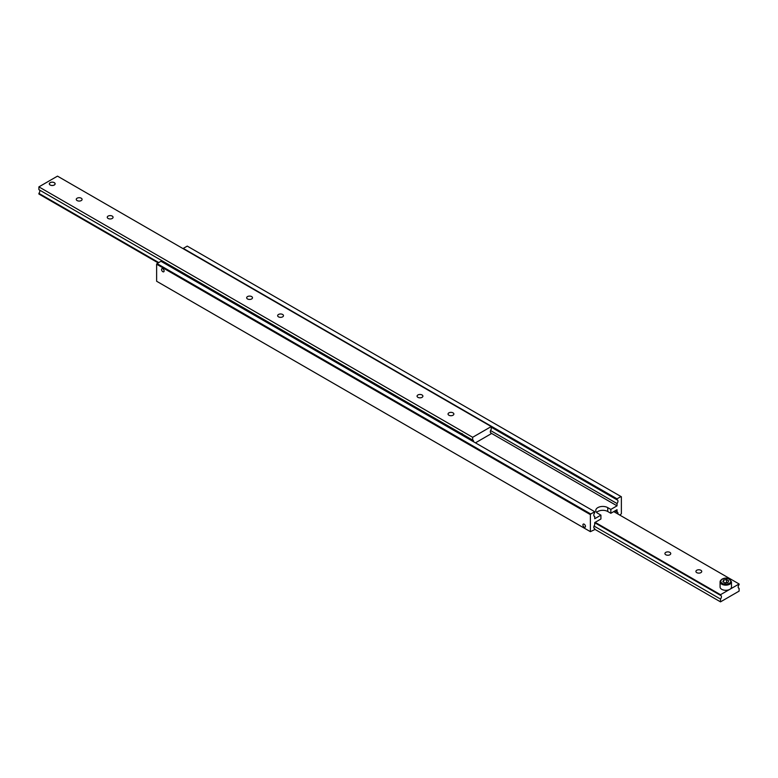 <?xml version="1.0" encoding="UTF-8"?>
<svg xmlns="http://www.w3.org/2000/svg" width="778" height="778" viewBox="0 0 778 778"><rect width="100%" height="100%" fill="white"/><g stroke="black" fill="none" stroke-linecap="round" stroke-linejoin="round"><path stroke-width="1.17" d="M594.042 516.038L594.723 516.427A2.626 1.517 -60 0 1 594.334 516.31A2.626 1.517 -60 0 1 593.789 515.104A2.626 1.517 -60 0 1 594.723 512.712L594.723 511.71L590.755 513.995L157 263.577L156.631 264.219L590.385 514.637L590.755 513.995M491.239 427.21L617.032 499.836A2.626 1.517 -60 0 1 617.411 499.953A2.626 1.517 -60 0 1 617.956 501.158A2.626 1.517 -60 0 1 617.032 503.551L490.558 430.535M162.826 271.707A1.809 1.041 60 0 1 161.649 270.112A1.809 1.041 60 0 1 161.921 268.663A1.809 1.041 60 0 1 162.826 268.75A1.809 1.041 60 0 1 164.012 270.345A1.809 1.041 60 0 1 163.73 271.794A1.809 1.041 60 0 1 162.826 271.707M615.048 510.854L617.032 511.992A2.626 1.517 -60 0 1 617.411 512.119A2.626 1.517 -60 0 1 617.956 513.315A2.626 1.517 -60 0 1 617.878 513.986M594.042 528.204L594.723 528.593A2.626 1.517 -60 0 1 594.334 528.476A2.626 1.517 -60 0 1 593.789 527.27A2.626 1.517 -60 0 1 594.723 524.878L594.723 522.583L600.917 519.004L600.917 515.143L597.825 513.354A7.012 4.046 180 0 1 595.763 510.494A7.012 4.046 180 0 1 597.825 507.626A7.012 4.046 180 0 1 607.735 507.626L610.837 509.415L617.032 505.836L617.032 503.551M584.19 527.134A1.809 1.041 60 0 1 583.004 525.539A1.809 1.041 60 0 1 583.286 524.09A1.809 1.041 60 0 1 584.19 524.187A1.809 1.041 60 0 1 585.367 525.782A1.809 1.041 60 0 1 585.095 527.231A1.809 1.041 60 0 1 584.19 527.134M610.837 509.415L610.837 513.285L607.735 511.496A7.012 4.046 0 0 0 597.825 511.496A7.012 4.046 0 0 0 596.619 512.42M594.723 528.593L594.723 529.594L590.385 531.666L590.385 514.637M594.723 516.427L594.723 518.722L600.917 515.143M156.631 264.219L156.631 281.247L590.385 531.666M617.032 499.836L617.032 498.824L183.277 248.406L187.245 246.111L621.369 496.753L621.369 513.781L619.823 515.104M617.032 498.824L621 496.539M617.032 511.992L617.032 509.707L610.837 513.285M594.723 511.71L160.968 261.282L157 263.577M491.239 433.22L617.032 505.836M490.558 432.685L491.239 433.074A2.626 1.517 -60 0 1 490.86 432.957A2.626 1.517 -60 0 1 490.315 431.751A2.626 1.517 -60 0 1 491.239 429.359L491.239 426.568L472.654 437.294L472.654 440.085A2.626 1.517 -60 0 1 473.034 440.202A2.626 1.517 -60 0 1 473.578 441.408A2.626 1.517 -60 0 1 473.559 441.758M463.62 434.873L464.233 436.37M461.811 434.61L462.57 434.173L461.821 434.98M158.741 262.575L38.9 193.382A2.626 1.517 120 0 0 39.834 190.989A2.626 1.517 120 0 0 39.581 190.056M491.239 426.568L57.494 176.139L38.9 186.876L38.9 189.667L461.189 433.472A2.626 1.517 60 0 1 462.122 433.716A2.626 1.517 60 0 1 463.046 434.542L472.654 440.085M463.007 434.494L461.237 433.463M448.906 415.228A2.917 1.682 180 0 1 448.05 414.042A2.917 1.682 180 0 1 449.849 412.486A2.917 1.682 180 0 1 453.029 412.855A2.917 1.682 180 0 1 453.875 414.042A2.917 1.682 180 0 1 452.076 415.598A2.917 1.682 180 0 1 448.906 415.228M417.922 397.344A2.917 1.682 180 0 1 417.066 396.158A2.917 1.682 180 0 1 418.865 394.602A2.917 1.682 180 0 1 422.046 394.961A2.917 1.682 180 0 1 422.892 396.158A2.917 1.682 180 0 1 421.093 397.714A2.917 1.682 180 0 1 417.922 397.344M77.119 200.578A2.917 1.682 180 0 1 76.263 199.392A2.917 1.682 180 0 1 78.063 197.836A2.917 1.682 180 0 1 81.233 198.205A2.917 1.682 180 0 1 82.089 199.392A2.917 1.682 180 0 1 80.29 200.948A2.917 1.682 180 0 1 77.119 200.578M108.103 218.472A2.917 1.682 180 0 1 107.247 217.276A2.917 1.682 180 0 1 109.046 215.73A2.917 1.682 180 0 1 112.217 216.089A2.917 1.682 180 0 1 113.073 217.276A2.917 1.682 180 0 1 111.273 218.832A2.917 1.682 180 0 1 108.103 218.472M247.521 298.966A2.917 1.682 180 0 1 246.665 297.77A2.917 1.682 180 0 1 248.464 296.224A2.917 1.682 180 0 1 251.644 296.583A2.917 1.682 180 0 1 252.49 297.77A2.917 1.682 180 0 1 250.691 299.326A2.917 1.682 180 0 1 247.521 298.966M278.505 316.85A2.917 1.682 180 0 1 277.649 315.664A2.917 1.682 180 0 1 279.448 314.108A2.917 1.682 180 0 1 282.618 314.468A2.917 1.682 180 0 1 283.474 315.664A2.917 1.682 180 0 1 281.675 317.22A2.917 1.682 180 0 1 278.505 316.85M50.162 185.018A2.917 1.682 180 0 1 49.306 183.832A2.917 1.682 180 0 1 51.105 182.276A2.917 1.682 180 0 1 54.285 182.645A2.917 1.682 180 0 1 55.141 183.832A2.917 1.682 180 0 1 53.342 185.388A2.917 1.682 180 0 1 50.162 185.018M38.9 186.876L472.654 437.294M38.9 193.382L38.9 194.023L158.177 262.896M491.239 433.074L491.239 433.716L475.446 442.838M738.419 587.944L739.1 588.333A2.626 1.517 -60 0 1 738.711 588.217A2.626 1.517 -60 0 1 738.166 587.011A2.626 1.517 -60 0 1 739.1 584.618L739.1 583.977L613.745 511.603M594.723 522.728L720.506 595.355A2.626 1.517 -60 0 1 720.895 595.471A2.626 1.517 -60 0 1 721.439 596.677A2.626 1.517 -60 0 1 720.506 599.07L594.042 526.054M700.881 570.264A2.917 1.682 180 0 1 701.737 571.451A2.917 1.682 180 0 1 699.937 573.007A2.917 1.682 180 0 1 696.767 572.637A2.917 1.682 180 0 1 695.911 571.451A2.917 1.682 180 0 1 697.71 569.895A2.917 1.682 180 0 1 700.881 570.264M669.897 552.38A2.917 1.682 180 0 1 670.753 553.566A2.917 1.682 180 0 1 668.954 555.122A2.917 1.682 180 0 1 665.783 554.753A2.917 1.682 180 0 1 664.927 553.566A2.917 1.682 180 0 1 666.727 552.01A2.917 1.682 180 0 1 669.897 552.38M739.1 588.333L739.1 591.124L720.506 601.861L594.723 529.235M720.506 601.861L720.506 599.07M720.506 595.355L720.506 594.703L595.16 522.33M720.506 594.703L739.1 583.977M54.227 182.674L54.227 182.674A2.83 1.634 180 0 1 54.227 184.989A2.83 1.634 180 0 1 50.22 184.989A2.83 1.634 180 0 1 50.22 182.674A2.83 1.634 180 0 1 54.227 182.674M721.751 579.542A5.699 3.287 0 0 0 720.078 581.866L720.078 587.011A5.699 3.287 0 0 0 721.751 589.335A5.699 3.287 0 0 0 727.955 590.055A5.699 3.287 0 0 0 731.476 587.011L731.476 581.866C729.064 577.996 725.874 577.12 721.896 579.221L720.078 581.866A5.699 3.287 0 0 0 721.751 584.19A5.699 3.287 0 0 0 729.803 584.19A5.699 3.287 0 0 0 731.476 581.866M726.564 579.6L728.714 580.835L727.926 582.528L724.989 582.985L722.84 581.74L723.628 580.048L726.564 579.6L726.564 582.459L724.863 582.907M723.628 582.197L723.628 580.048M607.735 507.626L607.735 511.496M722.247 579.25A4.999 2.888 0 0 0 722.247 583.325A4.999 2.888 0 0 0 729.307 583.325A4.999 2.888 0 0 0 729.307 579.25A4.999 2.888 0 0 0 722.247 579.25"/></g></svg>
